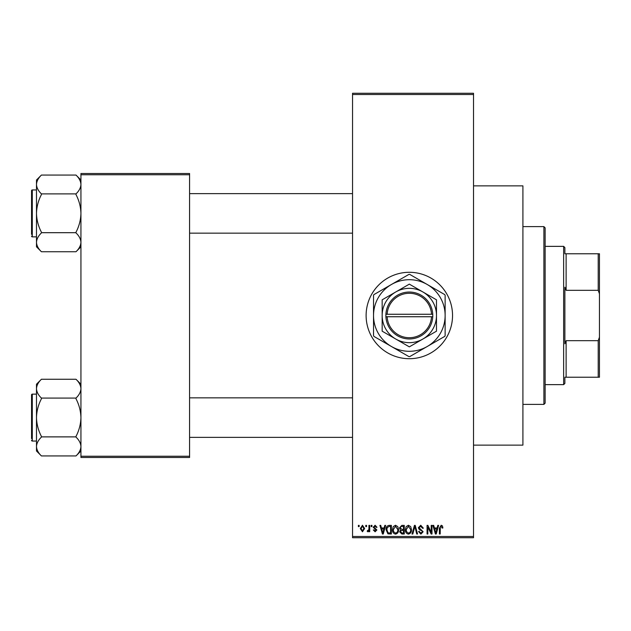 <?xml version="1.0" encoding="UTF-8"?>
<svg xmlns="http://www.w3.org/2000/svg" width="631" height="631" viewBox="0 0 631 631"><rect width="100%" height="100%" fill="white"/><g stroke="black" fill="none" stroke-linecap="round" stroke-linejoin="round"><path stroke-width="0.95" d="M409.33 272.292A43.208 43.208 0 0 0 366.114 315.5A43.208 43.208 0 0 0 409.33 358.708A43.208 43.208 0 0 0 452.537 315.5A43.208 43.208 0 0 0 409.33 272.292M473.526 185.869L522.91 185.869L522.91 445.131L473.526 445.131M365.783 526.609L365.783 525.378L366.564 525.378L366.564 526.609L365.783 526.609M368.922 528.636L368.922 525.378L369.711 525.378L369.711 531.665L368.922 531.665L368.922 530.655L367.983 531.775L367.242 531.436L367.463 530.537L368.772 529.922L368.922 528.636M371.17 526.609L371.17 525.378L371.951 525.378L371.951 526.609L371.17 526.609M373.189 527.295L375.09 525.26L377.007 527.287L376.218 527.398L375.035 526.159L373.97 527.137L376.888 529.985L375.122 531.775L373.3 529.977L374.088 529.866L375.09 530.876L376.108 530.111L373.189 527.295M384.145 527.958L384.823 525.378L385.644 525.378L383.254 534.015L382.433 534.015L379.925 525.378L380.745 525.378L381.424 527.958L384.145 527.958M395.519 525.26L397.775 526.617L398.555 529.583C398.721 532.036 397.711 533.55 395.519 534.134C393.365 533.566 392.356 532.083 392.49 529.685L393.271 526.585L395.519 525.26M408.431 525.26L410.686 526.617L411.459 529.583C411.633 532.036 410.615 533.55 408.423 534.134C406.269 533.566 405.26 532.083 405.402 529.685L406.183 526.585L408.431 525.26M441.187 525.26L442.418 525.875L442.883 527.958L442.102 528.068L441.148 526.278L440.304 526.924L440.193 534.015L439.405 534.015L439.405 528.155L441.187 525.26M352.54 536.484L473.526 536.484L473.526 537.722L352.54 537.722L352.54 93.278L473.526 93.278L473.526 94.516L352.54 94.516M473.526 536.484L473.526 94.516M437.117 527.958L437.796 525.378L438.616 525.378L436.226 534.015L435.406 534.015L432.898 525.378L433.718 525.378L434.396 527.958L437.117 527.958M431.21 532.296L431.21 525.378L431.998 525.378L431.998 534.015L431.162 534.015L427.842 527.09L427.842 534.015L427.061 534.015L427.061 525.378L427.905 525.378L431.21 532.296M418.306 527.768L420.751 525.26L423.354 528.179L422.573 528.297L420.68 526.278L419.094 527.753L423.133 531.759L420.893 534.134L418.527 531.547L419.315 531.436L420.869 533.124L422.344 531.736L422.1 530.852L419.497 529.827L418.306 527.768M411.98 534.015L414.449 525.378L415.222 525.378L417.548 534.015L416.736 534.015L414.882 526.388L412.808 534.015L411.98 534.015M399.447 527.91L401.844 525.378L404.274 525.378L404.274 534.015L401.837 534.015L399.675 531.846L400.527 530.032L399.447 527.91M386.093 529.748C385.888 527.287 386.882 525.828 389.067 525.378L391.37 525.378L391.37 534.015L387.923 533.858L386.093 529.748M360.277 528.581L362.47 525.26L364.655 528.518L362.47 531.775L360.277 528.581M358.376 526.609L358.376 525.378L359.157 525.378L359.157 526.609L358.376 526.609M80.934 173.525L189.576 173.525L189.576 174.763L80.934 174.763L80.934 173.525M189.576 456.237L189.576 457.475L80.934 457.475L80.934 456.237L189.576 456.237L189.576 174.763M80.934 456.237L80.934 174.763M436.116 531.483L436.849 528.967L434.664 528.967L435.761 533.116L436.116 531.483M408.415 533.124C410.103 532.659 410.852 531.476 410.671 529.567L408.431 526.278L406.183 529.717L406.514 531.665L408.415 533.124M403.493 533.006L403.493 530.426L401.19 530.505L400.464 531.704L402.121 533.006L403.493 533.006M403.493 529.417L403.493 526.388L401.008 526.499L400.235 527.91L401.939 529.417L403.493 529.417M395.511 533.124C397.191 532.659 397.948 531.476 397.767 529.567L395.527 526.278L393.279 529.717L393.61 531.665L395.511 533.124M390.581 533.006L390.581 526.388L389.169 526.388L387.197 527.642L386.882 529.756L388.073 532.832L390.581 533.006M383.143 531.483L383.877 528.967L381.692 528.967L382.78 533.116L383.143 531.483M362.494 530.876L363.874 528.526L362.446 526.159L361.066 528.526L362.494 530.876M564.879 377.228L566.117 377.228L564.879 377.228L564.879 383.403L563.649 384.634L563.649 246.366L545.129 246.366M563.649 246.366L564.879 247.597L564.879 253.772L566.117 253.772L566.117 290.323L564.879 287.215L564.879 343.785L566.117 340.677L566.117 377.228L598.212 377.228L598.212 340.677L599.45 337.199L599.45 377.228L598.212 377.228M598.212 253.772L599.45 253.772L599.45 293.801L598.212 290.323L598.212 253.772L564.879 253.772M566.117 340.677L598.212 340.677M599.45 293.801L599.45 337.199M566.117 290.323L598.212 290.323M543.898 226.608L545.129 227.846L545.129 403.154L543.898 404.392L543.898 226.608L522.91 226.608M543.898 404.392L522.91 404.392M352.54 193.646L189.576 193.646M352.54 233.155L189.576 233.155M80.934 180.001L75.996 175.063C79.088 178.005 80.736 181.136 80.934 184.473L80.831 183.171L80.934 184.473C80.752 187.77 79.104 190.909 75.996 193.891L41.425 193.891C38.333 190.948 36.685 187.809 36.488 184.473C36.669 181.176 38.317 178.045 41.425 175.063L75.996 175.063M41.425 175.063L36.488 180.001L36.488 246.8L41.425 251.737C38.333 248.803 36.685 245.664 36.488 242.328C36.669 239.031 38.317 235.891 41.425 232.918L41.425 232.224C38.325 226.3 36.677 220.03 36.488 213.404C36.677 206.755 38.325 200.484 41.425 194.577L41.425 194.119M36.488 189.947L32.291 189.947A0.741 0.741 0 0 0 31.55 190.688L31.55 234.393M31.55 192.416L31.55 190.688A0.741 0.741 0 0 1 32.291 189.947L32.291 236.862A0.741 0.741 0 0 1 31.55 236.12M32.291 236.862L36.488 236.862M75.996 194.119L75.996 194.577C79.096 200.5 80.744 206.771 80.934 213.404C80.744 220.045 79.096 226.324 75.996 232.224L75.996 232.918C79.088 235.852 80.736 238.991 80.934 242.328C80.752 245.625 79.104 248.764 75.996 251.737L41.425 251.737M75.996 232.689L41.425 232.689M75.996 251.737L80.934 246.8M189.576 437.354L352.54 437.354M189.576 397.845L352.54 397.845M80.934 384.2L75.996 379.263C79.088 382.197 80.736 385.336 80.934 388.672L80.831 387.371L80.934 388.672C80.752 391.969 79.104 395.109 75.996 398.082L41.425 398.082C38.333 395.148 36.685 392.009 36.488 388.672C36.669 385.375 38.317 382.236 41.425 379.263L75.996 379.263M41.425 379.263L36.488 384.2L36.488 450.999L41.425 455.937C38.333 452.995 36.685 449.864 36.488 446.527C36.669 443.23 38.317 440.091 41.425 437.109L41.425 436.423C38.325 430.5 36.677 424.229 36.488 417.596C36.677 410.955 38.325 404.676 41.425 398.776L41.425 398.311M36.488 394.138L32.291 394.138A0.741 0.741 0 0 0 31.55 394.88L31.55 438.584M31.55 396.607L31.55 394.88A0.741 0.741 0 0 1 32.291 394.138L32.291 441.053A0.741 0.741 0 0 1 31.55 440.312M32.291 441.053L36.488 441.053M75.996 398.311L75.996 398.776C79.096 404.7 80.744 410.97 80.934 417.596C80.744 424.245 79.096 430.516 75.996 436.423L75.996 437.109C79.088 440.052 80.736 443.191 80.934 446.527C80.752 449.824 79.104 452.955 75.996 455.937L41.425 455.937M75.996 436.881L41.425 436.881M75.996 455.937L80.934 450.999M387.142 316.738L432.787 316.738L432.748 314.262A23.457 23.457 0 0 0 409.33 292.043A23.457 23.457 0 0 0 385.904 314.262L385.872 316.738L387.142 316.738A22.219 22.219 0 0 0 409.33 337.719A22.219 22.219 0 0 0 431.517 316.738M385.904 316.738A23.457 23.457 0 0 0 409.33 338.957A23.457 23.457 0 0 0 432.748 316.738M436.486 299.82L409.33 284.139L382.165 299.82L382.165 331.18L409.33 346.861L436.486 331.18L436.486 299.82M427.226 346.506A35.801 35.801 0 0 0 427.226 284.494A35.801 35.801 0 0 0 373.528 315.5A35.801 35.801 0 0 0 427.226 346.506L444.729 336.402A41.11 41.11 0 0 0 445.131 335.708L445.131 295.292A41.11 41.11 0 0 0 444.729 294.598L409.732 274.39A41.11 41.11 0 0 0 408.927 274.39L373.923 294.598A41.11 41.11 0 0 0 373.528 295.292L373.528 335.708A41.11 41.11 0 0 0 373.923 336.402L408.927 356.61A41.11 41.11 0 0 0 409.732 356.61L427.226 346.506M422.904 339.021A27.157 27.157 0 0 0 422.904 291.979A27.157 27.157 0 0 0 382.165 315.5A27.157 27.157 0 0 0 422.904 339.021M432.748 314.262L385.904 314.262M431.517 314.262A22.219 22.219 0 0 0 409.33 293.281A22.219 22.219 0 0 0 387.142 314.262M563.649 384.634L545.129 384.634"/></g></svg>
